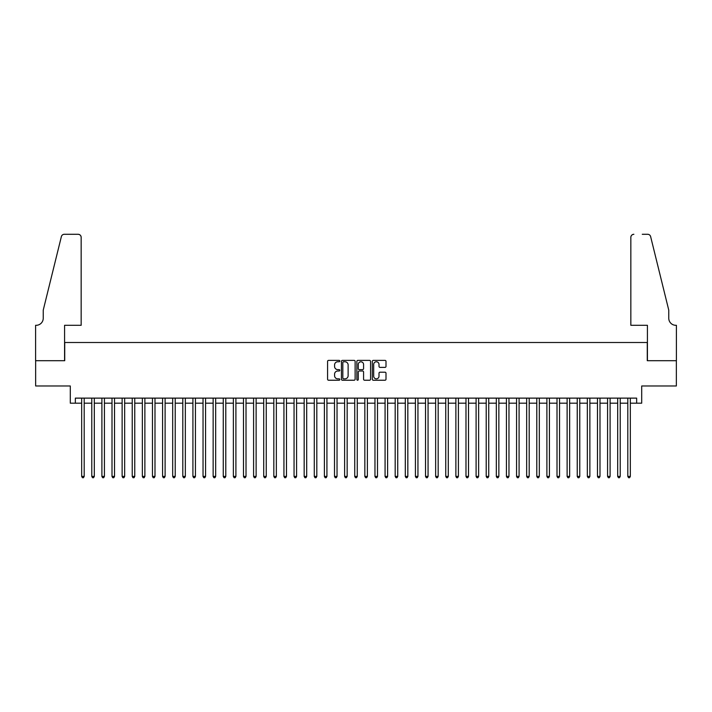 <?xml version="1.0" encoding="UTF-8"?>
<svg xmlns="http://www.w3.org/2000/svg" width="712" height="712" viewBox="0 0 712 712"><rect width="100%" height="100%" fill="white"/><g stroke="black" fill="none" stroke-linecap="round" stroke-linejoin="round"><path stroke-width="1.07" d="M339.82 361.082A0.694 0.694 0 0 0 339.126 360.388L328.579 360.388A0.997 0.997 0 0 0 327.582 361.376L327.582 379.247A0.997 0.997 0 0 0 328.579 380.235L339.126 380.235A0.694 0.694 0 0 0 339.82 379.541A0.694 0.694 0 0 0 339.126 378.846L337.755 378.846A3.177 3.177 0 0 1 334.578 375.669L334.578 374.183A3.177 3.177 0 0 1 337.755 371.005L339.126 371.005A0.694 0.694 0 0 0 339.82 370.311A0.694 0.694 0 0 0 339.126 369.617L337.755 369.617A3.177 3.177 0 0 1 334.578 366.44L334.578 364.953A3.177 3.177 0 0 1 337.755 361.776L339.126 361.776A0.694 0.694 0 0 0 339.82 361.082M385.014 367.383A0.997 0.997 0 0 0 386.002 366.386L386.002 361.376A0.997 0.997 0 0 0 385.014 360.388L373.302 360.388A0.997 0.997 0 0 0 372.305 361.376L372.305 379.247A0.997 0.997 0 0 0 373.302 380.235L385.014 380.235A0.997 0.997 0 0 0 386.002 379.247L386.002 373.186A0.997 0.997 0 0 0 385.014 372.198L380.003 372.198A0.997 0.997 0 0 0 379.007 373.186L379.007 376.194A2.652 2.652 0 0 1 376.354 378.846A2.652 2.652 0 0 1 373.693 376.194L373.693 364.428A2.652 2.652 0 0 1 376.354 361.776A2.652 2.652 0 0 1 379.007 364.428L379.007 366.386A0.997 0.997 0 0 0 380.003 367.383L385.014 367.383M75.347 403.179L75.347 398.124L636.653 398.124L636.653 403.179L641.708 403.179L641.708 385.984L676.347 385.984L676.347 360.699L647.27 360.699L647.27 342.499L64.73 342.499L64.73 360.699L35.653 360.699L35.653 385.984L70.292 385.984L70.292 403.179L81.666 403.179M355.128 361.376A0.997 0.997 0 0 0 354.14 360.388L342.428 360.388A0.997 0.997 0 0 0 341.431 361.376L341.431 379.247A0.997 0.997 0 0 0 342.428 380.235L354.14 380.235A0.997 0.997 0 0 0 355.128 379.247L355.128 361.376M357.86 360.388L369.572 360.388A0.997 0.997 0 0 1 370.569 361.376L370.569 379.247A0.997 0.997 0 0 1 369.572 380.235L364.562 380.235A0.997 0.997 0 0 1 363.574 379.247L363.574 372.002A0.997 0.997 0 0 0 362.577 371.005L359.248 371.005A0.997 0.997 0 0 0 358.261 372.002L358.261 379.541A0.694 0.694 0 0 1 357.566 380.235A0.694 0.694 0 0 1 356.872 379.541L356.872 361.376A0.997 0.997 0 0 1 357.86 360.388M84.194 403.179L91.786 403.179M94.313 403.179L101.896 403.179M104.424 403.179L112.007 403.179M114.534 403.179L122.126 403.179M124.653 403.179L132.236 403.179M134.764 403.179L142.347 403.179M144.874 403.179L152.466 403.179M154.994 403.179L162.576 403.179M165.104 403.179L172.687 403.179M175.223 403.179L182.806 403.179M185.334 403.179L192.916 403.179M195.444 403.179L203.036 403.179M205.563 403.179L213.146 403.179M215.674 403.179L223.256 403.179M225.784 403.179L233.376 403.179M235.903 403.179L243.486 403.179M246.014 403.179L253.597 403.179M256.124 403.179L263.716 403.179M266.243 403.179L273.826 403.179M276.354 403.179L283.937 403.179M286.473 403.179L294.056 403.179M296.584 403.179L304.166 403.179M306.694 403.179L314.286 403.179M316.813 403.179L324.396 403.179M326.924 403.179L334.507 403.179M337.034 403.179L344.626 403.179M347.153 403.179L354.736 403.179M357.264 403.179L364.847 403.179M367.374 403.179L374.966 403.179M377.493 403.179L385.076 403.179M387.604 403.179L395.187 403.179M397.723 403.179L405.306 403.179M407.834 403.179L415.416 403.179M417.944 403.179L425.536 403.179M428.063 403.179L435.646 403.179M438.174 403.179L445.757 403.179M448.284 403.179L455.876 403.179M458.403 403.179L465.986 403.179M468.514 403.179L476.097 403.179M478.624 403.179L486.216 403.179M488.743 403.179L496.326 403.179M498.854 403.179L506.437 403.179M508.973 403.179L516.556 403.179M519.084 403.179L526.666 403.179M529.194 403.179L536.786 403.179M539.313 403.179L546.896 403.179M549.424 403.179L557.007 403.179M559.534 403.179L567.126 403.179M569.653 403.179L577.236 403.179M579.764 403.179L587.347 403.179M589.874 403.179L597.466 403.179M599.994 403.179L607.576 403.179M610.104 403.179L617.687 403.179M620.223 403.179L627.806 403.179M630.334 403.179L636.653 403.179M343.513 361.776A0.694 0.694 0 0 0 342.819 362.47L342.819 378.152A0.694 0.694 0 0 0 343.513 378.846L344.955 378.846A3.177 3.177 0 0 0 348.132 375.669L348.132 364.953A3.177 3.177 0 0 0 344.955 361.776L343.513 361.776M363.574 364.482A2.652 2.652 0 0 0 360.913 361.821A2.652 2.652 0 0 0 358.261 364.482L358.261 368.62A0.997 0.997 0 0 0 359.248 369.617L362.577 369.617A0.997 0.997 0 0 0 363.574 368.62L363.574 364.482M84.194 398.124L84.194 476.399L81.666 476.399L81.666 398.124M84.194 476.399L83.438 477.716L82.423 477.716L81.666 476.399M81.159 325.304L81.159 237.318A3.035 3.035 0 0 0 78.124 234.284L64.32 234.284A3.035 3.035 0 0 0 61.374 236.589L43.236 310.138L43.236 318.228A7.075 7.075 0 0 1 36.161 325.304L35.6 325.304L35.6 360.699L64.578 360.699L64.578 325.304L81.159 325.304L81.159 237.318C80.972 235.485 79.958 234.479 78.124 234.284L69.731 234.284M61.374 236.589C62.149 234.924 62.149 234.924 61.374 236.589C62.149 234.924 62.149 234.924 61.374 236.589M43.236 318.228A7.075 7.075 0 0 1 36.161 325.304M630.841 325.304L630.841 237.318L630.841 325.304L647.422 325.304L647.422 360.699L676.4 360.699L676.4 325.304L675.848 325.304M663.201 287.586L650.626 236.589L668.764 310.138L668.764 318.228A7.075 7.075 0 0 0 675.839 325.304A7.075 7.075 0 0 1 668.764 318.228M642.269 234.284L647.68 234.284A3.035 3.035 0 0 1 650.626 236.589C649.851 234.924 649.851 234.924 650.626 236.589C649.851 234.924 649.851 234.924 650.626 236.589M633.876 234.284A3.035 3.035 0 0 0 630.841 237.318C631.028 235.485 632.042 234.479 633.876 234.284M94.313 398.124L94.313 476.399L91.786 476.399L91.786 398.124M94.313 476.399L93.548 477.716L92.542 477.716L91.786 476.399M104.424 398.124L104.424 476.399L101.896 476.399L101.896 398.124M104.424 476.399L103.667 477.716L102.653 477.716L101.896 476.399M114.534 398.124L114.534 476.399L112.007 476.399L112.007 398.124M114.534 476.399L113.778 477.716L112.763 477.716L112.007 476.399M124.653 398.124L124.653 476.399L122.126 476.399L122.126 398.124M124.653 476.399L123.888 477.716L122.882 477.716L122.126 476.399M134.764 398.124L134.764 476.399L132.236 476.399L132.236 398.124M134.764 476.399L134.007 477.716L132.993 477.716L132.236 476.399M144.874 398.124L144.874 476.399L142.347 476.399L142.347 398.124M144.874 476.399L144.118 477.716L143.112 477.716L142.347 476.399M154.994 398.124L154.994 476.399L152.466 476.399L152.466 398.124M154.994 476.399L154.237 477.716L153.222 477.716L152.466 476.399M165.104 398.124L165.104 476.399L162.576 476.399L162.576 398.124M165.104 476.399L164.347 477.716L163.333 477.716L162.576 476.399M175.223 398.124L175.223 476.399L172.687 476.399L172.687 398.124M175.223 476.399L174.458 477.716L173.452 477.716L172.687 476.399M185.334 398.124L185.334 476.399L182.806 476.399L182.806 398.124M185.334 476.399L184.577 477.716L183.562 477.716L182.806 476.399M195.444 398.124L195.444 476.399L192.916 476.399L192.916 398.124M195.444 476.399L194.688 477.716L193.673 477.716L192.916 476.399M205.563 398.124L205.563 476.399L203.036 476.399L203.036 398.124M205.563 476.399L204.798 477.716L203.792 477.716L203.036 476.399M215.674 398.124L215.674 476.399L213.146 476.399L213.146 398.124M215.674 476.399L214.917 477.716L213.903 477.716L213.146 476.399M225.784 398.124L225.784 476.399L223.256 476.399L223.256 398.124M225.784 476.399L225.028 477.716L224.013 477.716L223.256 476.399M235.903 398.124L235.903 476.399L233.376 476.399L233.376 398.124M235.903 476.399L235.138 477.716L234.132 477.716L233.376 476.399M246.014 398.124L246.014 476.399L243.486 476.399L243.486 398.124M246.014 476.399L245.257 477.716L244.243 477.716L243.486 476.399M256.124 398.124L256.124 476.399L253.597 476.399L253.597 398.124M256.124 476.399L255.368 477.716L254.362 477.716L253.597 476.399M266.243 398.124L266.243 476.399L263.716 476.399L263.716 398.124M266.243 476.399L265.487 477.716L264.472 477.716L263.716 476.399M276.354 398.124L276.354 476.399L273.826 476.399L273.826 398.124M276.354 476.399L275.597 477.716L274.583 477.716L273.826 476.399M286.473 398.124L286.473 476.399L283.937 476.399L283.937 398.124M286.473 476.399L285.708 477.716L284.702 477.716L283.937 476.399M296.584 398.124L296.584 476.399L294.056 476.399L294.056 398.124M296.584 476.399L295.827 477.716L294.812 477.716L294.056 476.399M306.694 398.124L306.694 476.399L304.166 476.399L304.166 398.124M306.694 476.399L305.938 477.716L304.923 477.716L304.166 476.399M316.813 398.124L316.813 476.399L314.286 476.399L314.286 398.124M316.813 476.399L316.048 477.716L315.042 477.716L314.286 476.399M326.924 398.124L326.924 476.399L324.396 476.399L324.396 398.124M326.924 476.399L326.167 477.716L325.153 477.716L324.396 476.399M337.034 398.124L337.034 476.399L334.507 476.399L334.507 398.124M337.034 476.399L336.278 477.716L335.263 477.716L334.507 476.399M347.153 398.124L347.153 476.399L344.626 476.399L344.626 398.124M347.153 476.399L346.388 477.716L345.382 477.716L344.626 476.399M357.264 398.124L357.264 476.399L354.736 476.399L354.736 398.124M357.264 476.399L356.507 477.716L355.493 477.716L354.736 476.399M367.374 398.124L367.374 476.399L364.847 476.399L364.847 398.124M367.374 476.399L366.618 477.716L365.612 477.716L364.847 476.399M377.493 398.124L377.493 476.399L374.966 476.399L374.966 398.124M377.493 476.399L376.737 477.716L375.722 477.716L374.966 476.399M387.604 398.124L387.604 476.399L385.076 476.399L385.076 398.124M387.604 476.399L386.847 477.716L385.833 477.716L385.076 476.399M397.723 398.124L397.723 476.399L395.187 476.399L395.187 398.124M397.723 476.399L396.958 477.716L395.952 477.716L395.187 476.399M407.834 398.124L407.834 476.399L405.306 476.399L405.306 398.124M407.834 476.399L407.077 477.716L406.062 477.716L405.306 476.399M417.944 398.124L417.944 476.399L415.416 476.399L415.416 398.124M417.944 476.399L417.188 477.716L416.173 477.716L415.416 476.399M428.063 398.124L428.063 476.399L425.536 476.399L425.536 398.124M428.063 476.399L427.298 477.716L426.292 477.716L425.536 476.399M438.174 398.124L438.174 476.399L435.646 476.399L435.646 398.124M438.174 476.399L437.417 477.716L436.403 477.716L435.646 476.399M448.284 398.124L448.284 476.399L445.757 476.399L445.757 398.124M448.284 476.399L447.528 477.716L446.513 477.716L445.757 476.399M458.403 398.124L458.403 476.399L455.876 476.399L455.876 398.124M458.403 476.399L457.638 477.716L456.632 477.716L455.876 476.399M468.514 398.124L468.514 476.399L465.986 476.399L465.986 398.124M468.514 476.399L467.757 477.716L466.743 477.716L465.986 476.399M478.624 398.124L478.624 476.399L476.097 476.399L476.097 398.124M478.624 476.399L477.868 477.716L476.862 477.716L476.097 476.399M488.743 398.124L488.743 476.399L486.216 476.399L486.216 398.124M488.743 476.399L487.987 477.716L486.972 477.716L486.216 476.399M498.854 398.124L498.854 476.399L496.326 476.399L496.326 398.124M498.854 476.399L498.097 477.716L497.083 477.716L496.326 476.399M508.973 398.124L508.973 476.399L506.437 476.399L506.437 398.124M508.973 476.399L508.208 477.716L507.202 477.716L506.437 476.399M519.084 398.124L519.084 476.399L516.556 476.399L516.556 398.124M519.084 476.399L518.327 477.716L517.312 477.716L516.556 476.399M529.194 398.124L529.194 476.399L526.666 476.399L526.666 398.124M529.194 476.399L528.438 477.716L527.423 477.716L526.666 476.399M539.313 398.124L539.313 476.399L536.786 476.399L536.786 398.124M539.313 476.399L538.548 477.716L537.542 477.716L536.786 476.399M549.424 398.124L549.424 476.399L546.896 476.399L546.896 398.124M549.424 476.399L548.667 477.716L547.653 477.716L546.896 476.399M559.534 398.124L559.534 476.399L557.007 476.399L557.007 398.124M559.534 476.399L558.778 477.716L557.763 477.716L557.007 476.399M569.653 398.124L569.653 476.399L567.126 476.399L567.126 398.124M569.653 476.399L568.888 477.716L567.882 477.716L567.126 476.399M579.764 398.124L579.764 476.399L577.236 476.399L577.236 398.124M579.764 476.399L579.007 477.716L577.993 477.716L577.236 476.399M589.874 398.124L589.874 476.399L587.347 476.399L587.347 398.124M589.874 476.399L589.118 477.716L588.112 477.716L587.347 476.399M599.994 398.124L599.994 476.399L597.466 476.399L597.466 398.124M599.994 476.399L599.237 477.716L598.222 477.716L597.466 476.399M610.104 398.124L610.104 476.399L607.576 476.399L607.576 398.124M610.104 476.399L609.347 477.716L608.333 477.716L607.576 476.399M620.223 398.124L620.223 476.399L617.687 476.399L617.687 398.124M620.223 476.399L619.458 477.716L618.452 477.716L617.687 476.399M630.334 398.124L630.334 476.399L627.806 476.399L627.806 398.124M630.334 476.399L629.577 477.716L628.562 477.716L627.806 476.399"/></g></svg>
